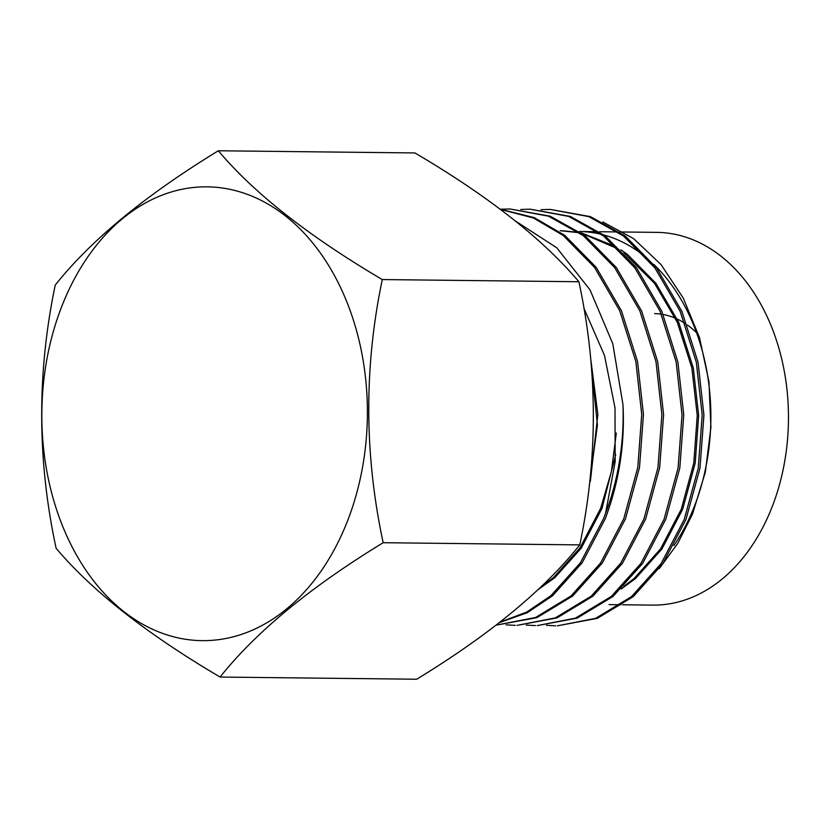 <?xml version="1.0" encoding="UTF-8"?>
<svg xmlns="http://www.w3.org/2000/svg" width="830" height="830" viewBox="0 0 830 830"><rect width="100%" height="100%" fill="white"/><g stroke="black" fill="none" stroke-linecap="round" stroke-linejoin="round"><path stroke-width="1.25" d="M345.986 524.799A226.901 162.794 -89.4 0 0 285.364 215.883A226.901 162.794 -89.4 0 0 63.246 302.701A226.901 162.794 -89.4 0 0 123.878 611.606A226.901 162.794 -89.4 0 0 345.986 524.799M382.298 279.565C363.965 366.86 364.256 454.57 383.18 542.706C310.316 587.173 255.962 631.952 220.085 677.052L416.691 679.231C489.544 634.774 543.909 589.995 579.786 544.895C598.119 457.6 597.828 369.889 578.904 281.744C542.696 238.884 488.04 195.953 414.938 152.948L218.332 150.769C254.177 193.349 308.833 236.28 382.298 279.565L578.904 281.744M220.085 677.052C146.63 633.767 91.974 590.836 56.118 548.257C37.194 460.546 36.904 372.836 55.237 285.105C90.844 240.233 145.209 195.455 218.332 150.769M621.245 588.978L635.469 578.562L661.935 548.983L682.665 509.278L695.198 463.119L698.653 415.467L693.289 367.97L678.691 322.268L655.918 283.3L627.677 254.644L620.923 249.809M623.973 586.25L634.058 578.552L660.524 548.962L681.264 509.257L693.787 463.099L697.241 415.457L691.878 367.949L677.28 322.248L654.507 283.289L623.849 252.818M538.172 589.57L554.834 577.67L581.291 548.08L602.02 508.375L615.715 454.55M540.88 586.997L553.423 577.649L579.89 548.07L600.64 508.365L611.42 471.513L616.306 433.053M616.078 246.718L581.218 232.846M578.884 232.39L561.588 230.709M618.609 249.187L581.799 233.261M579.382 232.742L560.177 230.688M696.598 332.799A105.14 75.437 -89.4 0 0 687.406 325.038M685.103 323.472A105.14 75.437 -89.4 0 0 677.249 319.062M675.475 318.264A105.14 75.437 -89.4 0 0 663.18 314.497M661.334 314.186A105.14 75.437 -89.4 0 0 654.58 313.595M656.312 266.835A151.942 109.01 -89.4 0 0 655.752 266.814L656.281 266.804M622.604 604.779L652.702 605.112A186.387 133.723 -89.4 0 0 770.894 509.962A186.387 133.723 -89.4 0 0 656.831 232.369L619.657 231.954M673.898 545.549A186.387 133.723 -89.4 0 0 693.278 509.101A186.387 133.723 -89.4 0 0 653.874 264.428M659.29 568.581L677.705 543.474L692.531 514.019L705.344 472.125L710.916 427.315L708.965 381.738L699.576 337.841L683.287 298.115L660.929 264.469L633.581 238.615L602.777 221.952M646.985 258.203A186.387 133.723 -89.4 0 0 604.053 235.035M601.449 234.361A186.387 133.723 -89.4 0 0 579.33 231.508L597.776 231.715M500.065 622.116L526.708 612.084L550.85 595.743L580.398 562.813L603.586 518.615L605.578 513.303A208.164 149.348 -89.4 0 0 622.957 404.48C625.052 443.552 619.17 481.608 605.309 518.636L582.121 562.833L552.573 595.764L527.289 612.685L499.338 622.687M550.186 209.409L590.504 216.651L625.28 236.073L656.634 267.976L681.887 311.354L698.03 362.222L703.923 415.104L699.981 468.141L685.943 519.528L662.755 563.726L633.207 596.656L597.31 618.36L557.366 625.83L595.587 618.35L631.485 596.635L661.033 563.705L684.221 519.507L698.258 468.12L702.201 415.083L696.318 362.202L680.164 311.333L654.912 267.955L623.558 236.052L588.792 216.63L550.186 209.409L540.963 209.689M546.43 625.301L555.644 625.82M530.028 209.181L570.345 216.423L605.122 235.855L636.475 267.748L661.728 311.126L677.871 361.994L683.764 414.876L679.822 467.923L665.785 519.3L642.596 563.497L613.048 596.428L577.151 618.143L537.207 625.613L575.429 618.122L611.326 596.417L640.874 563.477L664.062 519.279L678.1 467.902L682.042 414.855L676.16 361.984L660.006 311.105L634.753 267.727L603.4 235.834L568.633 216.402L530.028 209.181L520.804 209.461M526.272 625.073L535.485 625.592M509.869 208.963L550.186 216.194L584.963 235.627L616.317 267.53L641.569 310.908L657.713 361.776L663.606 414.658L659.663 467.695L645.626 519.082L622.438 563.279L592.89 596.21L556.992 617.914L517.049 625.384L555.27 617.894L591.168 596.189L620.716 563.259L643.904 519.061L657.941 467.674L661.884 414.637L656.001 361.756L639.847 310.887L614.594 267.509L583.241 235.606L548.474 216.184L509.869 208.963L500.646 209.243M506.113 624.855L515.326 625.364M500.283 209.202L534.198 217.605L564.805 235.398L596.158 267.302L621.411 310.679L637.554 361.548L643.447 414.429L639.505 467.477L625.467 518.854L602.279 563.051L572.731 595.982L536.834 617.696L496.143 625.156L535.578 617.489L571.009 595.961L600.557 563.03L623.745 518.833L637.782 467.456L641.725 414.409L635.842 361.527L619.688 310.659L594.436 267.281L563.082 235.388L533.389 217.968L500.511 209.378M591.219 363.903L597.413 425.147L589.248 485.809M605.578 513.303L615.165 461.75L615.009 407.831L604.479 355.406L583.884 308.241M515.762 221.205L556.795 247.807L590.047 289.919L612.779 343.713L622.957 404.48M590.369 481.327L597.859 414.346L590.794 359.369M383.18 542.706L579.786 544.895M620.882 604.759L609.064 604.624M617.935 231.944L599.488 231.736"/></g></svg>
